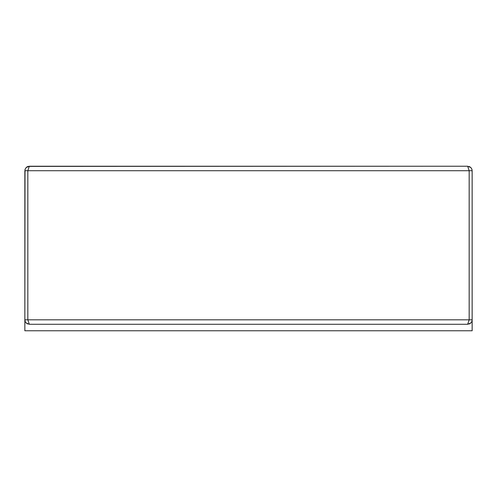 <?xml version="1.0" encoding="UTF-8"?>
<svg xmlns="http://www.w3.org/2000/svg" width="497" height="497" viewBox="0 0 497 497"><rect width="100%" height="100%" fill="white"/><g stroke="black" fill="none" stroke-linecap="round" stroke-linejoin="round"><path stroke-width="0.75" d="M71.071 166.24L29.323 166.24L26.161 167.551L25.012 169.52L24.85 319.813L27.832 319.813L29.323 324.286L26.161 322.975L25.192 321.528L24.85 319.813L24.85 330.76L472.15 330.76L472.15 170.713L469.168 170.713L469.168 319.813L472.15 319.813L471.988 321.006M26.198 167.514L28.174 166.396L26.931 166.936M28.174 166.396L425.929 166.24M469.174 166.501L470.069 166.936M27.826 324.032L26.161 322.975L29.323 324.286L467.677 324.286L470.839 322.975L467.677 324.286L469.168 319.813L27.832 319.813L27.832 170.713L24.85 170.713L24.85 319.813M470.839 322.975L471.808 321.528M27.826 166.501L26.161 167.551L29.323 166.24L467.677 166.24L470.839 167.551L471.808 169.005L472.15 170.713L472.15 319.813M470.839 167.551L467.677 166.24L469.168 170.713L27.832 170.713L29.323 166.24M470.814 323.007L469.174 324.032M25.192 321.528L25.005 321.012M471.808 169.005L471.988 169.514M25.192 169.005L25.012 169.514"/></g></svg>
